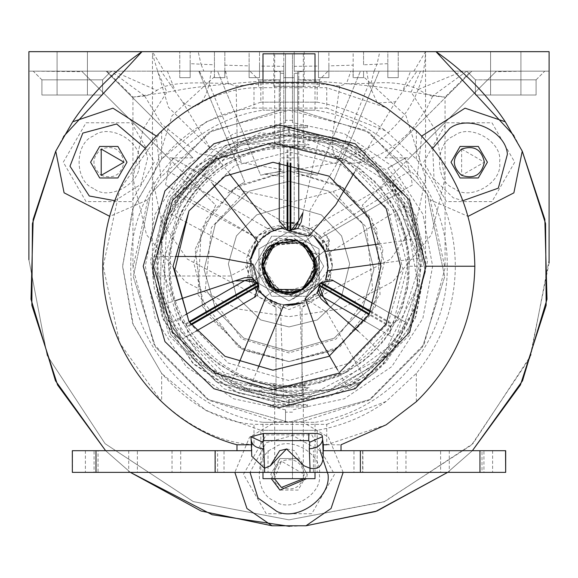 <?xml version="1.0" encoding="UTF-8"?>
<svg xmlns="http://www.w3.org/2000/svg" width="578" height="578" viewBox="0 0 578 578"><rect width="100%" height="100%" fill="white"/><g stroke="black" fill="none" stroke-linecap="round" stroke-linejoin="round"><path stroke-width="0.43" stroke-dasharray="2.89 2.17" d="M466.735 71.166L475.405 79.836L536.095 79.836L475.405 79.836L536.095 79.836L475.405 79.836L536.095 79.836L475.405 79.836L475.405 95.009L536.095 95.009L475.405 95.009L536.095 95.009L475.405 95.009L475.405 79.836L466.735 71.166L544.765 71.166L466.735 71.166L471.056 71.166L445.046 97.133L432.727 95.941L466.728 71.166L387.838 71.166L544.765 71.166L466.735 71.166L544.765 71.166L466.735 71.166L475.405 79.836L475.405 95.009L536.095 95.009L475.405 95.009L536.095 95.009L536.095 79.836L544.765 71.166L523.625 71.166L549.1 71.166L298.754 71.166L298.754 110.485L298.754 71.166L363.562 71.166L353.158 71.166L353.158 77.669L353.158 65.177L328.882 65.87L328.882 77.669L318.478 77.669L318.478 66.08L294.202 66.318L294.202 171.016L313.775 174.144L294.202 176.586L294.202 222.891L283.798 222.891L283.798 66.318L259.522 66.08L259.522 77.669L249.118 77.669L249.118 65.87L224.842 65.177L224.842 77.669L214.438 77.669L214.438 64.794L200.992 64.223L198.189 51.659L190.162 51.659L190.162 63.645L200.992 64.223L203.861 71.166L179.758 71.166L224.842 71.166L190.162 71.166L190.162 77.669L190.162 51.659L214.438 51.659L198.189 51.659M496.336 71.166L471.814 71.166L385.114 157.866L409.636 157.866L496.336 71.166L523.625 71.166L495.823 71.679L487.666 79.836L496.336 71.166M306.875 71.166L328.015 71.166L297.67 71.166L297.67 79.836L319.345 79.836L297.67 79.836L297.67 86.339L297.67 71.802L306.875 71.166L471.814 71.166L385.114 157.866M409.636 157.866L362.29 205.212L382.874 249.421L375.36 306.708L336.143 349.148L289 361.611L241.857 349.148L202.64 306.708L195.126 249.421L215.71 205.212L168.364 157.866L192.886 157.866L106.186 71.166L217.581 71.166L260.664 175.177L280.33 171.269L280.33 157.866L297.67 157.866L297.67 71.166L318.478 71.166L318.478 77.669L328.882 77.669L328.882 71.166L318.478 71.166L318.478 77.669L328.882 77.669L328.882 71.166L353.158 71.166L353.158 77.669L363.562 77.669L353.158 77.669L353.158 71.166L353.158 77.669L363.562 77.669L363.562 71.166L387.838 71.166L363.562 71.166L363.562 77.669L353.158 77.669L363.562 77.669L353.158 77.669L352.898 71.166L328.882 71.166L328.882 51.659L353.158 51.659L353.158 65.177M111.265 71.166L102.595 79.836L111.265 71.166L33.235 71.166L179.758 71.166L33.235 71.166L111.265 71.166L102.595 79.836L102.595 95.009L41.905 95.009L102.595 95.009L41.905 95.009L102.595 95.009L41.905 95.009L102.595 95.009L41.905 95.009L41.905 79.836L102.595 79.836L102.595 95.009L102.595 79.836L41.905 79.836L102.595 79.836L41.905 79.836L33.235 71.166L111.265 71.166L33.235 71.166L82.177 71.679L90.334 79.836C106.135 95.637 106.135 95.637 90.334 79.836C106.135 95.637 106.135 95.637 90.334 79.836L41.905 79.836L90.334 79.836L41.905 79.836L90.334 79.836L81.664 71.166L28.9 71.166L279.246 71.166L224.849 71.166L249.118 71.166L249.118 77.669L259.522 77.669L259.522 71.166L249.118 71.166L249.118 77.669L259.522 77.669L259.522 71.166L280.33 71.166L249.985 71.166L271.125 71.166L280.33 71.802L280.33 86.339L280.33 79.836L258.655 79.836L280.33 79.836L280.33 71.166L280.33 157.866M280.33 71.802L280.33 171.269L260.664 175.177L217.581 71.166L271.125 71.166M192.886 157.866L106.186 71.166L81.664 71.166L168.364 157.866M144.724 95.977L132.998 97.118L106.973 71.166L110.897 71.166L144.724 95.977C145.757 96.382 149.825 94.532 156.934 90.428L113.49 71.166M495.823 71.679L362.29 205.212L382.874 249.421L375.36 306.708L336.143 349.148L289 361.611L241.857 349.148L202.64 306.708L195.126 249.421L215.71 205.212L82.177 71.679M90.334 95.009L44.614 95.009L102.595 95.009L102.595 92.097M487.666 79.836C471.865 95.637 471.865 95.637 487.666 79.836C471.865 95.637 471.865 95.637 487.666 79.836L536.095 79.836L487.666 79.836M487.666 95.009L533.386 95.009L475.405 95.009L475.405 92.097M297.67 157.866L297.67 171.269L317.336 175.177L360.419 71.166L317.336 175.177L297.67 171.269L297.67 71.802M297.67 86.339L319.345 86.339L297.67 86.339C306.029 86.339 306.029 86.339 297.67 86.339C306.029 86.339 306.029 86.339 297.67 86.339L280.33 86.339C271.971 86.339 271.971 86.339 280.33 86.339C271.971 86.339 271.971 86.339 280.33 86.339L297.67 86.339M280.33 51.659L304.173 51.659L273.827 51.659L273.827 86.339M490.578 95.009L520.923 95.009L490.578 95.009L520.923 95.009L490.578 95.009L520.923 95.009L490.578 95.009L490.578 51.659L520.923 51.659L490.578 51.659L520.923 51.659L490.578 51.659L520.923 51.659L490.578 51.659L520.923 51.659L490.578 51.659L490.578 95.009L490.578 51.659L490.578 95.009L520.923 95.009L490.578 95.009M93.622 188.479C74.266 181.514 74.266 142.889 93.622 135.924C109.343 122.644 142.788 141.95 139.139 162.201C142.788 182.453 109.343 201.758 93.622 188.479M86.035 201.621L63.277 162.201L86.035 122.782L131.553 122.782L154.312 162.201L131.553 201.621L86.035 201.621M101.208 175.344C113.635 179.346 121.221 174.968 123.967 162.201C121.221 149.435 113.635 145.056 101.208 149.059C91.534 157.823 91.534 166.58 101.208 175.344M454.033 135.924C469.748 122.644 503.192 141.95 499.551 162.201C503.192 182.453 469.748 201.758 454.033 188.479C434.67 181.514 434.67 142.889 454.033 135.924M446.447 122.782L491.965 122.782L514.723 162.201L491.965 201.621L446.447 201.621L423.688 162.201L446.447 122.782M461.62 149.059L461.62 175.344L484.378 162.201L461.62 149.059M319.345 474.321C322.986 494.573 289.542 513.878 273.827 500.599C254.465 493.634 254.465 455.009 273.827 448.044C289.542 434.764 322.986 454.07 319.345 474.321M334.518 474.321L311.759 513.741L266.241 513.741L243.483 474.321L266.241 434.902L311.759 434.902L334.518 474.321M274.463 478.656L281.414 461.179L304.173 474.321C301.427 461.555 293.841 457.176 281.414 461.179C271.732 469.943 271.732 478.7 281.414 487.464C293.841 491.466 301.427 487.088 304.173 474.321L303.537 478.656M87.422 95.009L57.078 95.009L87.422 95.009L57.078 95.009L87.422 95.009L57.078 95.009L87.422 95.009L57.078 95.009L87.422 95.009L87.422 51.659L57.078 51.659L87.422 51.659L87.422 95.009L87.422 51.659L57.078 51.659L87.422 51.659L57.078 51.659L87.422 51.659L87.422 95.009M87.422 51.659L57.078 51.659L87.422 51.659M379.811 51.659L363.562 51.659L363.562 64.794L377.008 64.223L379.811 51.659L387.838 51.659L387.838 63.645L377.008 64.223L374.139 71.166L366.727 71.166L368.843 83.991L377.318 103.057L395.511 101.779L416.955 71.166L398.242 71.166L398.242 77.669L398.242 51.659L398.242 77.669L387.838 77.669L398.242 77.669L387.838 77.669L398.242 77.669L387.838 77.669L387.838 71.166L374.139 71.166M363.562 64.794L363.562 51.659L387.838 51.659L387.838 77.669L387.838 63.645M413.855 71.166L425.553 51.659L398.242 51.659L425.553 51.659C424.245 92.075 404.889 124.364 367.485 148.524L336.317 162.7L294.202 169.946M328.882 65.87L328.882 51.659L353.158 51.659L353.158 71.289M318.478 66.08L318.478 51.659L294.202 51.659L294.202 66.318M224.842 65.177L224.842 51.659L249.118 51.659L249.118 71.166L225.102 71.166L224.842 77.669L224.842 71.166L224.842 77.669L224.842 71.166L224.842 77.669L214.438 77.669L224.842 77.669L214.438 77.669L224.842 77.669L214.438 77.669L214.438 51.659L214.438 64.794M190.162 63.645L190.176 77.669L179.758 77.669L190.162 77.669L179.758 77.669L190.162 77.669L179.758 77.669L179.758 51.659L179.758 77.669L179.758 71.166L161.045 71.166L182.489 101.779C194.815 111.648 203.709 105.716 209.157 83.991L211.273 71.166L203.861 71.166M283.798 169.946L283.798 77.669L294.202 77.669L294.202 222.891L283.798 222.891L283.798 169.946L241.683 162.7L210.515 148.524L168.487 107.327L152.476 53.971L152.448 51.659L179.758 51.659L152.448 51.659L164.145 71.166M224.842 71.289L224.842 51.659L249.118 51.659L249.118 65.87M283.798 66.318L283.798 51.659L259.522 51.659L280.019 51.659M259.522 66.08L259.522 51.659L259.522 71.166L283.798 71.166L259.522 71.166L259.522 77.669L249.118 77.669L249.118 71.166L225.102 71.166M172.786 158.097L168.032 171.102L165.597 184.982L256.553 237.493C256.3 236.908 259.963 233.931 267.556 228.563L287.649 222.913L283.039 221.757L172.786 158.097L283.039 221.757L287.649 222.913L290.351 222.913L294.961 221.757L290.351 222.913L310.444 228.563C318.037 233.931 321.7 236.908 321.447 237.493L412.403 184.982L409.968 171.102L405.214 158.097L387.889 168.104L404.499 189.548L321.447 237.493L330.775 277.83L302.005 307.597L320.385 296.146L390.685 259.096L416.211 222.27L425.553 178.234L406.031 115.817L363.562 76.737M387.889 168.104L405.214 158.097M264.225 174.144L283.798 171.016L264.225 174.144L283.798 176.586M190.111 168.104L173.501 189.548L256.553 237.493L247.225 277.83L275.995 307.597L257.615 296.146L247.883 252.514L259.428 234.524L289 222.891L294.975 223.303L300.322 224.394L314.143 230.925L327.928 247.167L332.35 266.241L328.954 283.054L320.385 296.146M387.838 71.166L387.838 77.669L387.838 71.166L387.838 77.669L398.242 77.669L398.242 71.166M363.562 71.166L363.562 77.669L363.562 71.166M259.522 51.659L283.798 51.659L283.798 77.669L283.798 73.327L283.798 77.669L294.202 77.669L294.202 71.166L318.478 71.166L294.202 71.166L294.202 51.659L318.478 51.659L318.478 77.669L328.882 77.669L328.882 71.166L352.898 71.166M179.758 71.166L179.758 77.669L190.162 77.669L190.162 71.166M432.727 95.941C430.574 96.23 425.784 94.048 418.356 89.402C405.843 83.507 390.049 81.484 370.982 83.34L346.446 83.767L350.86 71.166M225.637 71.166L228.245 83.47L236.127 86.122C270.923 82.278 305.495 82.213 339.835 85.934L346.446 83.767M283.798 73.327L280.33 73.276M294.202 77.669L294.202 73.327L294.202 77.669L283.798 77.669L294.202 77.669M297.67 73.276L294.202 73.327M228.245 83.47L205.414 82.986C179.816 82.351 163.653 84.829 156.934 90.428M275.995 402.172L329.655 396.602L380.844 367.29L414.896 319.121L425.553 266.241L407.172 197.821L344.25 141.364L260.151 132.774L197.156 165.192L166.103 206.714L152.448 266.241L163.422 319.88L193.941 364.277L234.87 391.609L275.995 402.172M302.005 395.641L275.995 395.641L302.005 395.641L302.005 307.597L302.005 395.641M275.995 307.597L275.995 395.641L275.995 307.597M412.403 184.982L404.499 189.548M173.501 189.548L165.597 184.982M28.9 51.659L549.1 51.659L549.1 259.753L530.835 355.492L472.92 443.673L384.738 501.588L289 519.853L193.262 501.588L105.08 443.673L47.165 355.492L28.9 259.753L28.9 51.659M142.007 51.659L435.993 51.659L142.007 51.659M313.775 174.144L294.202 171.016L294.202 176.586M132.991 97.111L175.25 90.869C188.861 87.531 223.527 83.853 279.246 79.822L279.246 110.485L279.246 79.822M420.531 71.166L411.103 92.01L445.053 97.126L445.06 178.234L435.061 129.465L411.103 92.01L402.75 90.869L410.618 71.166M298.754 79.822C354.487 83.853 389.153 87.531 402.75 90.869M144.76 96.15L161.761 124.248L198.774 153.885L232.363 158.083L237.385 150.54L236.127 86.122M339.835 85.934L332.603 134.927L332.733 150.453L336.815 158.957L343.007 162.562L346.511 163.256L353.909 163.213L357.71 162.642L369.183 159.347L380.396 154.239L387.585 150.034L397.794 142.708L407.179 134.298L412.916 128.157L426.643 108.548L432.712 96.1M332.35 266.241L325.017 242.081L297.771 223.787L258.756 235.159L246.416 258.142L249.718 284.578L280.352 308.717L322.481 293.805L332.35 266.241L319.656 296.897L289 309.591L258.344 296.897L245.65 266.241L267.491 228.606L311.007 228.895C324.67 237.601 331.786 250.05 332.35 266.241M244.985 191.542L292.439 201.816L333.015 191.542L343.173 187.749L289 170.871L234.827 187.749L244.985 191.542L211.44 227.486L205.356 289.051L241.857 339.004L289 352.941L336.143 339.004L372.644 289.051L366.56 227.486L333.015 191.542M279.246 110.485L208.817 132.355L150.714 193.912L133.294 276.746L155.504 347.075L207.524 399.34L289 422.301L370.476 399.34L422.496 347.075L444.706 276.746L427.286 193.912L369.183 132.355L298.754 110.485L369.183 132.355L427.286 193.912L444.706 276.746L422.496 347.075L370.476 399.34L289 422.301L207.524 399.34L155.504 347.075L133.294 276.746L150.714 193.912L208.817 132.355L279.246 110.485M227.97 192.951L244.646 181.817L198.81 71.166L244.646 181.817L227.97 192.951M379.19 71.166L333.354 181.817L350.03 192.951L333.354 181.817L379.19 71.166M289 181.275L328.622 191.08L362.579 223.758L373.901 269.507L362.579 308.724L334.279 338.137L289 351.207L243.721 338.137L215.421 308.724L204.099 269.507L215.421 223.758L249.378 191.08L289 181.275L249.378 191.08L215.421 223.758L204.099 269.507L215.421 308.724L243.721 338.137L289 351.207L334.279 338.137L362.579 308.724L373.901 269.507L362.579 223.758L328.622 191.08L289 181.275L328.622 191.08L362.579 223.758L373.901 269.507L362.579 308.724L334.279 338.137L289 351.207L243.721 338.137L215.421 308.724L204.099 269.507L215.421 223.758L249.378 191.08L289 181.275L249.378 191.08L215.421 223.758L204.099 269.507L215.421 308.724L243.721 338.137L289 351.207L334.279 338.137L362.579 308.724L373.901 269.507L362.579 223.758L328.622 191.08L289 181.275M289 300.921L258.966 283.581L258.966 248.901L289 231.561L319.034 248.901L319.034 283.581L289 300.921L258.966 283.581L258.966 248.901L289 231.561L319.034 248.901L319.034 283.581L289 300.921L258.966 283.581L258.966 248.901L289 231.561L319.034 248.901L319.034 283.581L289 300.921L258.966 283.581L258.966 248.901L289 231.561L319.034 248.901L319.034 283.581L289 300.921M289 326.931L260.7 319.93L236.438 296.586L228.353 263.908L236.438 235.896L256.654 214.886L289 205.551L321.346 214.886L341.562 235.896L349.647 263.908L341.562 296.586L317.3 319.93L289 326.931L260.7 319.93L236.438 296.586L228.353 263.908L236.438 235.896L256.654 214.886L289 205.551L321.346 214.886L341.562 235.896L349.647 263.908L341.562 296.586L317.3 319.93L289 326.931L260.7 319.93L236.438 296.586L228.353 263.908L236.438 235.896L256.654 214.886L289 205.551L321.346 214.886L341.562 235.896L349.647 263.908L341.562 296.586L317.3 319.93L289 326.931L260.7 319.93L236.438 296.586L228.353 263.908L236.438 235.896L256.654 214.886L289 205.551L321.346 214.886L341.562 235.896L349.647 263.908L341.562 296.586L317.3 319.93L289 326.931M549.078 262.997L529.816 358.028L471.576 445.009L383.893 501.921L289 519.853L193.262 501.588L105.08 443.673L47.165 355.492L28.9 259.753M425.553 266.241L415.965 316.506L385.555 362.796L339.264 393.206L289 402.794L238.736 393.206L192.445 362.796L162.035 316.506L152.448 266.241L162.035 215.977L192.445 169.686L238.736 139.276L289 129.689L339.264 139.276L385.555 169.686L415.965 215.977L425.553 266.241L425.553 51.659M343.173 187.749L376.726 228.83L380.049 294.614L339.958 346.858L289 361.611L238.042 346.858L197.951 294.614L201.274 228.83L234.827 187.749M289 361.611L244.53 350.608L206.404 313.926L193.702 262.571L206.404 218.556L238.172 185.545L289 170.871L339.828 185.545L371.596 218.556L384.298 262.571L371.596 313.926L333.47 350.608L289 361.611M293.422 292.743L289.499 293.111L292.909 299.021L315.436 286.016L312.026 280.106L315.509 261.733L306.145 245.527L288.501 239.364L271.053 246.177L262.239 269.088L275.699 289.629L300.235 290.705L315.415 271.407L308.601 247.81L285.481 239.567L265.288 253.525L264.825 278.076L284.492 292.779L302.879 289.26L314.548 274.651L313.84 255.946L311.253 251.17M312.525 253.236L319.345 253.236L319.345 279.246L292.909 299.021M319.345 279.246L312.525 279.246M300.798 290.394L294.701 292.504M284.99 292.815L279.644 291.449L275.46 289.455M268.026 283.047L265.461 279.239L262.687 260.757L268.076 249.32L290.496 239.379L298.58 241.127M306.643 245.961L307.655 246.893L315.798 263.734L315.754 268.842M311.629 280.72L306.68 286.536L301.456 290.062M287.981 293.097L282.844 292.432L264.139 276.537L266.133 252.066L287.158 239.393L294.99 240.051M303.703 243.743L309.743 249.06L314.186 256.87M315.87 265.728L315.039 273.054L312.069 279.998M302.742 289.347L298.667 291.348L293.566 292.721M278.755 291.095L274.254 288.754L268.777 283.928M263.554 274.89L262.101 267.412L272.368 245.101L296.449 240.376L307.323 246.575M308.471 247.716L312.611 253.402M314.923 259.197L315.364 271.494M312.532 279.203L306.911 286.298L303.219 289.051M319.345 253.236L315.436 286.016M305.885 245.332L301.116 242.24L297.453 240.73M287.02 239.436L282.519 240.145L278.524 241.488M281.703 292.107L287.504 293.082L291.969 292.952M301.174 290.199L307.742 285.503M323.68 266.241L306.34 296.276L271.66 296.276L254.32 266.241L271.66 236.207L306.34 236.207L323.68 266.241L306.34 236.207L271.66 236.207L254.32 266.241L271.66 296.276L306.34 296.276L323.68 266.241M301.832 289.86L274.731 289.014M271.848 245.549L301.832 242.623M262.123 266.241L275.562 242.962L302.439 242.962L315.877 266.241L302.439 289.52L275.562 289.52L262.123 266.241M289.499 293.111L280.251 291.659M279.145 291.247L262.152 265.02M262.325 262.939L262.506 261.74L275.562 242.962L298.349 241.04L304.772 244.48M309.042 248.33L312.532 253.258L314.497 257.752M315.053 259.63L312.026 280.106M169.73 213.484L174.332 204.887L201.043 170.366L241.373 145.28L288.227 136.133L335.63 144.897L374.204 167.938L404.882 207.386L417.829 248.482L416.5 238.822L406.84 240.152L397.173 212.718L381.22 188.385L359.906 168.574L334.474 154.442L306.398 146.812L277.31 146.118L248.901 152.404L222.826 165.308L200.595 184.079L183.501 207.625L178.335 218.087L169.73 213.484L223.541 153.488L302.287 136.509L376.025 169.087L416.5 238.822M335.63 144.897L288.227 136.133L241.373 145.28L201.05 170.366L174.332 204.887L178.934 196.282L241.091 144.991L321.491 139.941L389.543 183.154L419.166 258.142L417.829 248.482L404.882 207.386L374.204 167.938L335.616 144.897M178.934 196.282L260.295 239.819L273.524 230.427L265.403 235.174L258.12 242.392M380.938 263.416L419.166 258.142M302.944 395.908L293.198 396.226L249.942 390.345L208.058 367.969L176.716 331.967L160.597 286.522L161.262 241.604L180.069 195.342L209.207 163.552L201.505 169.535L207.488 177.236L188.558 199.323L175.466 225.304L168.964 253.67L169.448 282.758L176.868 310.892L190.812 336.425L210.464 357.883L234.675 374.017L262.051 383.886L290.987 386.913L302.626 386.162L302.944 395.908L224.083 379.305L170.004 319.605L161.349 239.451L201.505 169.535M293.198 396.226L283.444 396.537L207.95 368.359L163.379 301.254L166.767 220.709L216.909 157.563L209.207 163.552L180.069 195.342L161.262 241.604L160.597 286.515L176.716 331.967L208.058 367.969L249.942 390.345L293.198 396.226M283.444 396.537L280.467 304.31L265.15 297.121L274.839 289.592L262.874 274.189L253.186 281.717L250.931 257.694M229.466 173.718L216.909 157.563M394.326 189.331L399.47 197.618L416.001 237.992L417.569 285.467L402.057 330.638L370.816 367.261L331.519 389.189L281.941 396.024L239.964 386.689L248.995 390.367L252.673 381.335L281.269 386.682L310.314 385.035L338.13 376.48L363.078 361.525L383.734 341.027L398.878 316.18L407.635 288.436L409.499 259.399L404.354 230.759L392.513 204.186L386.039 194.475L394.326 189.331L419.375 265.931L394.709 342.617L329.626 390.186L248.995 390.367M402.057 330.63L417.569 285.467L416.001 237.992L399.47 197.618L404.614 205.905L417.959 285.38L382.137 357.529L310.682 394.861L230.933 383.012L239.964 386.689L281.97 396.024L331.519 389.189L370.816 367.261L402.057 330.638M404.614 205.905L326.238 254.595L327.755 270.75L327.704 261.343L325.089 251.423M239.032 363.092L230.933 383.012M279.593 291.883L280.8 292.295M280.973 292.345L308.601 285.257L315.415 259.305M323.55 233.295L329.344 240.267L325.79 250.007L315.126 258.294L325.79 250.007C331.18 243.613 330.428 238.042 323.55 233.295L386.039 194.475M327.755 270.75L302.402 302.879L310.74 298.638L317.857 292.497L323.304 284.824L325.638 279.651L318.933 291.269M318.926 291.269L299.968 303.681L302.626 386.162M250.57 259.529L250.028 268.011L251.582 277.288L255.31 285.922L259.067 291.269L250.57 259.529L250.072 268.871L251.835 278.105L255.751 286.659L261.603 294.021L269.052 299.772L277.657 303.573L286.919 305.198L296.297 304.57L299.968 303.681M273.524 230.427L314.027 236.315L306.188 231.214L297.309 228.122L287.945 227.241L278.639 228.628L269.94 232.197L262.347 237.753L256.3 244.956L252.16 253.402L251.09 257.015L178.335 218.087M274.138 230.167L279.593 228.375L312.85 235.362L303.161 242.89L272.245 244.675L262.874 274.189L253.186 281.717L265.15 297.121L274.839 289.592M378.583 244.053L406.84 240.159M314.027 236.315L306.954 231.605L298.147 228.31L288.805 227.226L282.295 227.804M329.344 240.267L320.754 243.576L312.85 235.362L303.161 242.89M257.889 368.511L252.673 381.335M265.721 297.547L273.893 302.215L283.791 304.909M302.402 302.879L310.018 299.108L317.271 293.125L322.885 285.575L325.638 279.651M212.964 184.281L207.495 177.229M323.218 450.695L362.876 450.695L362.876 472.37L217.631 472.37L217.631 450.695L251.546 450.695M362.876 472.37L481.994 472.37L481.994 450.695L362.876 450.695M251.733 450.695L251.733 455.312M386.169 424.801L326.751 444.785L326.751 424.368L253.988 424.368L253.988 444.785L251.864 444.785L251.192 440.559M251.329 444.785L251.864 444.785L251.864 450.695M286.825 448.962L294.556 450.695L304.079 465.832M326.751 444.785L341.02 444.785M161.667 159.123L161.667 130.78C191.007 103.968 221.779 89.604 253.988 87.697L253.988 108.115C220.001 110.615 189.223 127.615 161.667 159.123L133.345 207.516L122.652 266.241L133.345 324.966L161.667 373.359C189.223 404.867 220.001 421.868 253.988 424.368M253.988 444.785C221.779 442.878 191.007 428.515 161.667 401.703L161.667 373.359M161.667 130.78L119.74 189.447L103.159 266.241L119.74 343.036L161.667 401.703M326.751 424.368L386.162 401.407L416.333 373.359C441.888 342.227 454.893 306.521 455.348 266.241C454.893 225.962 441.888 190.256 416.333 159.123L386.162 131.076L326.751 108.115L326.751 87.697L386.169 107.681M253.988 87.697L326.751 87.697M253.988 108.115L326.751 108.115M481.994 450.695L505.663 450.695M505.663 472.37L481.994 472.37M98.05 472.37L72.46 472.37L72.46 450.695L98.05 450.695L98.05 472.37L217.631 472.37M317.156 472.37L260.822 472.37L317.156 472.37M224.018 472.37L215.356 472.37L224.018 472.37L224.026 450.695L215.356 450.695L224.018 450.695M180.697 472.37L172.034 472.37L180.697 472.37L180.704 450.695L172.034 450.695L180.697 450.695M137.376 472.37L128.713 472.37L137.376 472.37L137.383 450.695L128.713 450.695L137.376 450.695M94.055 472.37L85.392 472.37L94.055 472.37L94.062 450.695L85.392 450.695L94.055 450.695M353.982 472.37L362.644 472.37L353.982 472.37L353.974 450.695L362.644 450.695L353.982 450.695M397.303 472.37L405.966 472.37L397.303 472.37L397.296 450.695L405.966 450.695L397.303 450.695M440.624 472.37L449.287 472.37L440.624 472.37L440.617 450.695L449.287 450.695L440.624 450.695M483.945 472.37L492.608 472.37L483.945 472.37L483.938 450.695L492.608 450.695L483.945 450.695M407.403 266.241L393.257 323.427L346.121 372.449L280.135 388.784L223.57 372.449L181.145 331.599L162.295 266.241L181.145 200.884L223.57 160.034L280.135 143.698L346.121 160.034L393.257 209.055L407.403 266.241L455.348 266.241M260.844 102.176L317.178 102.176L260.844 102.176M317.156 430.307L260.822 430.307L317.156 430.307M260.844 82.416L317.178 82.416L317.178 102.176C342.364 106.583 365.361 116.214 386.162 131.076M217.631 450.695L98.05 450.695M290.033 406.912L289.065 399.557L239.884 390.179L194.707 360.491L165.041 315.299L155.684 266.241L165.041 217.184L194.707 171.991L239.884 142.304L288.935 132.926L289 133.395L287.967 125.571L290.033 125.571L289.065 132.926L336.331 141.61L380.165 168.971L410.308 210.948L422.034 257.55L416.471 305.292L392.043 350.832L352.139 383.655L306.398 398.415L289.065 399.557L289 399.087L287.967 406.912L289 399.087L290.033 406.912L287.967 406.912M290.033 125.571L289 133.395L287.967 125.571M305.213 389.391L309.252 387.621L304.982 387.621L304.447 383.575L304.982 387.621L268.748 387.621L272.787 389.391L281.32 391.523L286.558 392.036L296.68 391.523L305.213 389.391M274.695 478.656L303.305 478.656L274.695 478.656L274.695 383.72C284.231 386.277 293.769 386.277 303.305 383.72L304.447 383.575C358.331 380.375 411.204 320.082 407.345 266.241C411.204 212.401 358.331 152.108 304.447 148.907L304.982 144.861L304.447 148.907L289 146.639L273.553 148.907C219.669 152.108 166.796 212.401 170.655 266.241C166.796 320.082 219.669 380.375 273.553 383.575L273.018 387.621L273.553 383.575L274.695 383.72L274.695 387.621M303.305 53.826L303.305 144.861L309.252 144.861C295.835 139.06 282.331 139.06 268.748 144.861L273.018 144.861L273.553 148.907L273.018 144.861L274.695 144.861L274.695 148.763L274.695 53.826L303.305 53.826L274.695 53.826M274.695 144.861L303.305 144.861L303.305 148.763M303.305 383.72L303.305 478.656M268.748 144.861L309.252 144.861M268.748 387.621L309.252 387.621M289 404.932L353.678 388.929L409.108 335.587L427.59 260.909L409.108 196.896L362.912 148.886L289 127.55L215.088 148.886L168.892 196.896L150.41 260.909L168.892 335.587L224.322 388.929L289 404.932M292.468 422.316L292.468 478.656L292.468 422.316L315.01 422.316L262.99 422.316L285.532 422.316L285.532 409.86L233.613 398.791L186.203 366.589L155.15 318.413L145.345 266.241L155.15 214.07L186.203 165.893L233.613 133.691L285.532 122.623L285.532 110.167L262.99 110.167L315.01 110.167L292.468 110.167L292.468 53.826L315.01 53.826M262.99 53.826L292.468 53.826L292.468 122.623L344.387 133.691L391.797 165.893L422.85 214.07L432.655 266.241L422.85 318.413L391.797 366.589L344.387 398.791L292.468 409.86M292.468 122.623L292.468 110.167M289 129.689L352.674 145.446L407.259 197.965L425.451 271.494L407.259 334.518L361.777 381.783L289 402.794L216.223 381.783L170.741 334.518L152.549 271.494L170.741 197.965L225.326 145.446L289 129.689L225.326 145.446L170.741 197.965L152.549 271.494L170.741 334.518L216.223 381.783L289 402.794L361.777 381.783L407.259 334.518L425.451 271.494L407.259 197.965L352.674 145.446L289 129.689L352.674 145.446L407.259 197.965L425.451 271.494L407.259 334.518L361.777 381.783L289 402.794L216.223 381.783L170.741 334.518L152.549 271.494L170.741 197.965L225.326 145.446L289 129.689L352.674 145.446L407.259 197.965L425.451 271.494L407.259 334.518L361.777 381.783L289 402.794L216.223 381.783L170.741 334.518L152.549 271.494L170.741 197.965L225.326 145.446L289 129.689M63.551 136.531L55.748 151.154M105.622 450.695L130.375 472.37L105.622 450.695M289.441 526.341L305.957 525.785M447.625 472.37L472.378 450.695L447.625 472.37M522.252 151.154L513.914 135.606M460.102 146.436L450.999 162.201L460.102 177.966L478.309 177.966L487.413 162.201L478.309 146.436L460.102 146.436M99.691 177.966L117.898 177.966L127.001 162.201L117.898 146.436L99.691 146.436L90.587 162.201L99.691 177.966M271.313 478.656L279.897 458.556L298.104 458.556L307.207 474.321L298.104 458.556L279.897 458.556L270.793 474.321L279.897 490.086L298.104 490.086L307.207 474.321L306.687 478.656M262.99 478.656L315.01 478.656M421.73 136.076L417.106 177.121L365.332 130.122L289 110.181L212.668 130.122L160.894 177.121L156.233 136.011M417.106 177.121L430.234 199.858L468.043 216.374M432.727 148.351L434.035 179.101L453.26 197.813L462.927 200.711M343.151 472.37L328.441 437.163L302.128 421.745L368.713 400.402L424.151 344.271L445.046 268.192L430.234 199.858M302.128 421.745L275.872 421.745L249.559 437.163L234.849 472.37M320.046 450.695L292.613 435.472L266.133 442.712L250.036 472.37M275.872 421.745L209.287 400.402L153.849 344.271L132.954 268.192L147.766 199.858L109.834 216.382M147.766 199.858L160.894 177.121M114.95 200.725L140.989 184.245L147.607 158.199L145.237 148.264M285.532 422.316L285.532 409.86M292.468 412.15L285.532 412.15M292.468 120.332L285.532 120.332L285.532 53.826L285.532 110.167M285.532 120.332L285.532 122.623M307.518 125.571L307.207 127.955L307.518 125.571L270.482 125.571L270.793 127.955L307.207 127.955M307.315 127.138L270.685 127.138M270.793 127.955L270.482 125.571M270.482 406.912L270.793 404.528L270.482 406.912L307.518 406.912L307.207 404.528L270.793 404.528M270.685 405.344L307.315 405.344M307.207 404.528L307.518 406.912M376.249 371.286C391.053 355.029 400.937 338.759 405.908 322.473L399.571 318.818L392.029 324.475L390.699 327.162L389.818 335.71L393.705 337.957C395.641 339.337 392.924 345.601 385.555 356.734L361.402 382.015L376.249 371.286L365.549 379.32L348.657 389.073L361.402 382.015M358.23 331.187L385.562 356.727M321.093 282.563L324.229 280.193L327.48 279.29M331.866 279.882L327.791 279.268M333.296 280.554L405.908 322.473M348.657 389.073L337.509 369.761M305.148 298.494L326.794 312.199L365.549 379.32M378.576 329.222L323.543 297.446M365.123 321.455L389.818 335.71M390.945 326.353L369.414 313.919M370.39 311.976L392.029 324.475M399.571 318.818L373.887 303.992M320.133 294.137L319.836 293.624M319.244 285.691L318.673 289.354L319.179 285.872M162.353 304.613L152.534 271.053L154.405 289.282C161.081 310.227 170.228 326.924 181.846 339.365L188.182 335.71L187.055 326.353L185.394 323.853L178.429 318.818L174.542 321.057C172.374 322.047 168.314 316.563 162.353 304.613L175.741 300.574M258.821 285.872L259.305 289.78L258.46 293.039M255.758 296.543L258.323 293.321M254.457 297.446L181.846 339.365M154.405 289.282L152.794 275.995L152.794 256.488L175.091 256.488M252.998 264.103L230.304 275.995L152.794 275.995M152.794 256.488L152.534 271.053M189.129 312.64L244.704 280.554M185.48 314.75L178.429 318.818M185.971 324.475L189.505 322.437M190.697 324.251L187.055 326.353M188.182 335.71L195.855 331.281M249.284 279.253L249.862 279.253M257.037 282.707L254.147 280.381L256.907 282.563M336.345 138.156C314.865 133.467 295.828 133.041 279.246 136.885L279.246 144.189L287.916 147.896L290.907 147.708L298.754 144.189L298.754 139.71C298.985 137.34 305.762 136.56 319.092 137.376L353.064 145.649L336.345 138.156L348.657 143.409L365.549 153.163L354.401 172.475M287.093 230.29L283.466 228.758M279.246 220.724L281.06 226.395M279.246 144.189L279.246 136.885M308.854 236.135L309.902 210.529L348.657 143.409M365.549 153.163L353.064 145.649M302.951 212.632L319.085 137.376M298.754 158.307L298.754 220.724M298.754 164.506L298.754 144.189M290.084 147.896L290.084 163.025M287.916 162.779L287.916 147.896M293.978 229.112L290.907 230.29M188.97 210.883L234.841 165.561L289 151.92L342.313 165.113L388.004 209.077L403.242 270.641L388.004 323.405L349.928 362.977L289 380.562L228.072 362.977L189.996 323.405L188.97 321.599M368.843 83.991L336.317 162.7M209.157 83.991L241.683 162.7M310.444 228.563L409.968 171.102M168.032 171.102L267.556 228.563M214.438 76.737L171.969 115.817L152.448 178.234L161.789 222.27L187.315 259.096L257.615 296.146M418.356 89.402L462.819 71.166M370.982 83.34L374.082 71.166M205.414 82.986L199.367 71.166M167.382 71.166L175.25 90.869M132.94 97.111L132.94 178.234L142.939 129.465L166.898 92.01L157.469 71.166M132.94 266.22L132.94 178.234L146.537 234.762L185.256 281.674L237.442 308.919L289 316.693L340.558 308.919L392.744 281.674L431.463 234.762L445.06 178.234L445.06 266.22M395.511 101.779L367.485 148.524M182.489 101.779L210.515 148.524M409.499 259.486L404.383 230.839L392.556 204.258L374.717 181.275L351.894 163.234L325.414 151.176L296.817 145.801L267.766 147.433L239.949 155.966L214.987 170.907L194.324 191.39L187.539 200.884M222.898 165.265L200.653 184.014L183.544 207.553L172.562 234.495L168.343 263.279L171.146 292.244L180.791 319.692L196.722 344.033L218.022 363.858L243.446 378.005L271.516 385.656L283.133 386.79M234.603 373.98L261.964 383.864L290.9 386.92L319.728 382.954L346.764 372.21L370.447 355.311L389.391 333.231L402.505 307.258L409.022 278.899L408.567 249.812L401.161 221.67L396.335 211.049M313.421 472.37L313.421 450.695M268.033 450.695L268.033 472.37M416.333 373.359L416.333 401.703M416.333 130.78L416.333 159.123M288.942 134.855L337.314 144.059L381.87 173.306L411.146 217.841L420.387 266.212L411.168 314.584L381.914 359.133L337.371 388.402L289 397.628L240.643 388.409L196.108 359.155L166.847 314.627L157.613 266.27L166.825 217.913L196.065 173.371L240.585 144.103L288.942 134.855M390.699 327.162L369.031 314.656M370.751 311.231L392.606 323.853M185.394 323.853L189.057 321.736M191.159 324.937L187.301 327.162M290.907 147.708L290.907 163.133M287.093 162.693L287.093 147.708M536.095 95.009L536.095 79.836L536.095 95.009L536.095 79.836L544.765 71.166M41.905 95.009L41.905 79.836L41.905 95.009L41.905 79.836L33.235 71.166M319.345 86.339L319.345 79.836L328.015 71.166M258.655 86.339L258.655 79.836L249.985 71.166M304.173 51.659L304.173 86.339M520.923 95.009L520.923 51.659L520.923 95.009M57.078 95.009L57.078 51.659L57.078 95.009M318.478 51.659L297.973 51.659M152.448 266.241L152.469 53.971M319.345 266.241L308.811 289.224L274.536 292.93L258.655 266.79L277.093 238.324L305.054 240.506L317.958 275.316L296.796 295.575L270.569 290.358L259.175 260.606L273.322 240.21L304.844 240.332L318.789 271.833L294.274 296.109L272.809 291.868L259.717 274.153L264.305 248.619L291.001 235.954L317.322 255.324L304.173 292.519M492.608 450.695L492.608 472.37M449.287 450.695L449.287 472.37M405.966 450.695L405.966 472.37M362.644 450.695L362.644 472.37M85.392 450.695L85.392 472.37M128.713 450.695L128.713 472.37M172.034 450.695L172.034 472.37M215.356 450.695L215.356 472.37M386.162 401.407C365.361 416.268 342.371 425.899 317.185 430.299M260.808 102.183L206.252 121.799L161.732 158.943L132.644 209.12L122.536 266.234L132.644 323.355L161.732 373.54L206.259 410.683L260.822 430.307L260.822 472.37M260.822 82.416L260.822 102.176M286.565 448.962L287.078 448.962M317.178 430.307L317.178 472.37M289 397.613C220.449 401.24 149.319 334.048 158.307 252.889C162.88 214.698 180.437 183.92 210.984 160.547C247.203 135.173 286.536 128.692 328.983 141.104C360.571 151.617 384.977 171.102 402.194 199.569C416.312 223.946 422.186 250.18 419.823 278.264C415.257 343.975 354.805 399.087 289 397.613M315.01 472.37L315.01 422.316C389.362 411.435 448.716 341.367 447.228 266.241C448.716 191.116 389.362 121.048 315.01 110.167L315.01 82.416M262.99 472.37L262.99 422.316C188.638 411.435 129.284 341.367 130.773 266.241C129.284 191.116 188.638 121.048 262.99 110.167L262.99 82.416M294.188 228.982L290.712 230.326"/><path stroke-width="0.87" d="M101.208 175.344L101.208 149.059L123.967 162.201L101.208 175.344M461.62 149.059C474.039 145.056 481.626 149.435 484.378 162.201C481.626 174.968 474.039 179.346 461.62 175.344C451.938 166.58 451.938 157.823 461.62 149.059M303.537 478.656L281.414 487.464L274.463 478.656M28.9 259.753L28.9 51.659L142.007 51.659L63.551 136.531M513.914 135.606L435.993 51.659L549.1 51.659L549.078 262.997M301.832 289.86L312.525 279.246L300.798 290.394M294.701 292.504L284.99 292.815M275.46 289.455L268.026 283.047M298.58 241.127L306.643 245.961M315.754 268.842L311.629 280.72M301.456 290.062L287.981 293.097M294.99 240.051L303.703 243.743M314.186 256.87L315.87 265.728M312.069 279.998L302.742 289.347M293.566 292.721L278.755 291.095M268.777 283.928L263.554 274.89M307.323 246.575L308.471 247.716M307.742 285.503L315.321 271.725L312.619 253.417L314.923 259.197M315.364 271.494L312.532 279.203M303.219 289.051L293.422 292.743M311.253 251.17L305.885 245.332M297.453 240.73L287.02 239.436M278.524 241.488L267.087 250.686L262.383 262.412L270.316 285.611L281.703 292.107M291.969 292.952L301.174 290.199M274.731 289.014L271.848 286.934L262.123 266.241L271.848 245.549M301.832 242.623L312.525 253.236M262.123 266.241L275.562 242.962L302.439 242.962L315.877 266.241L302.439 289.52L275.562 289.52L262.123 266.241M280.251 291.659L279.145 291.247M262.152 265.02L262.325 262.939M304.772 244.48L309.042 248.33M314.497 257.752L315.053 259.63M274.839 289.592L279.593 291.883M315.415 259.305L315.126 258.294C324.2 275.424 297.757 301.55 280.735 292.273C261.48 290.033 254.956 253.431 272.245 244.675L297.265 240.21L315.126 258.294L303.161 242.89M380.938 263.416L327.755 270.75L325.638 279.651L326.758 276.074L328.015 266.754L327.004 257.405L323.781 248.569L320.588 243.338M212.964 184.281L258.12 242.392L253.67 249.696L250.57 259.529L258.12 242.392L253.309 250.476L250.57 259.529M239.032 363.092L265.721 297.547L259.067 291.269L268.315 299.325L276.833 303.313L280.467 304.31M314.027 236.315L325.089 251.423L320.494 243.215L314.027 236.315L320.992 243.916L325.089 251.423L378.583 244.053M250.931 257.694L251.09 257.015M282.295 227.804L270.692 231.785L262.983 237.168L260.295 239.819M229.466 173.718L273.524 230.427L274.138 230.167M302.402 302.879L283.791 304.909L293.191 305.032L302.402 302.879L292.338 305.112L283.791 304.909L257.889 368.511M325.638 279.651L327.993 267.614L327.184 258.243L326.238 254.595M251.192 440.559L251.755 456.266L264.529 468.252L270.287 465.832L279.651 450.695L286.825 448.962M251.733 450.695L215.124 450.695L215.124 472.37L264.579 472.37L264.579 468.223M264.529 468.252L263.814 448.795C255.996 448.21 251.777 445.147 251.155 439.598L251.755 456.266M251.155 439.598L250.859 436.766L263.38 433.507L308.862 433.507C318.334 433.117 322.827 434.201 322.343 436.766L322.632 439.598C321.606 445.147 317.156 448.21 309.302 448.795L310.018 468.252L304.079 465.832L286.565 448.962L270.287 465.832M309.967 468.223L309.967 472.37L264.579 472.37M310.018 468.252C318.702 469.806 323.095 465.492 323.218 455.312L323.218 450.695L479.95 450.695L479.95 472.37L360.369 472.37L360.369 450.695M309.967 472.37L360.369 472.37M236.98 450.695L236.98 444.785L251.329 444.785M326.751 444.785L323.348 444.785L323.348 450.695M425.878 266.241L409.571 332.191L355.21 388.719L279.109 407.562L213.882 388.719L164.954 341.612L143.214 266.241L164.954 190.87L213.882 143.763L279.109 124.92L355.21 143.763L409.571 200.291L425.878 266.241L474.841 266.241C473.895 319.417 454.395 364.574 416.333 401.703L386.169 424.801L341.02 444.785L341.02 450.695M236.98 444.785C151.378 421.694 91.75 331.078 104.452 243.28C113.18 162.656 180.509 93.419 260.808 82.416L317.178 82.416C341.851 86.252 364.855 94.669 386.169 107.674L416.333 130.78C454.395 167.909 473.895 213.065 474.841 266.241M505.54 450.695L505.663 472.37L505.54 450.695L479.95 450.695M72.337 472.37L96.006 472.37L96.006 450.695L72.337 450.695L72.337 472.37L72.315 450.695M215.124 472.37L96.006 472.37M479.95 472.37L505.54 472.37M96.006 450.695L215.124 450.695M323.218 455.312L322.632 439.598L323.348 444.785M400.467 266.241L386.22 323.853L338.737 373.236L272.252 389.695L215.269 373.236L172.533 332.083L153.538 266.241L172.533 200.4L215.269 159.246L272.252 142.788L338.737 159.246L386.22 208.629L400.467 266.241M380.974 266.241L368.974 314.757L328.99 356.344L273.004 370.202L225.023 356.344L189.028 321.686L173.032 266.241L189.028 210.797L225.023 176.138L273.004 162.281L328.99 176.138L368.974 217.725L380.974 266.241M309.302 448.795L309.685 442.228L322.343 436.766M309.685 442.228L308.717 440.638L308.862 433.507M308.717 440.638L263.792 440.638L263.38 433.507M263.792 440.638L262.939 442.228L250.859 436.766M109.834 216.382L64.086 192.814L55.748 151.154L32.419 223.614L31.855 305.343L57.576 384.962L105.622 450.695L55.474 380.779L31.01 299.274L33.156 219.387L55.748 151.154L72.705 121.785L112.956 108.173L156.233 136.011M343.151 472.37L331.042 508.51L305.957 525.785L272.043 525.785L201.101 511.039L130.375 472.37L212.126 514.723L289.441 526.341M305.957 525.785L375.476 511.544L447.625 472.37L376.899 511.039L305.957 525.785M468.043 216.374L513.878 192.864L522.252 151.154L544.844 219.387L546.99 299.274L522.526 380.779L472.378 450.695L520.424 384.962L546.145 305.343L545.581 223.614L522.252 151.154L505.295 121.785C486.662 93.997 463.556 70.624 435.993 51.659L142.007 51.659C114.444 70.624 91.338 93.997 72.705 121.785M460.102 146.436L478.309 146.436L487.413 162.201L478.309 177.966L460.102 177.966L450.999 162.201L460.102 146.436M99.691 177.966L90.587 162.201L99.691 146.436L117.898 146.436L127.001 162.201L117.898 177.966L99.691 177.966M306.687 478.656L279.897 490.086L271.313 478.656M315.01 472.37L315.01 478.656L262.99 478.656L262.99 472.37M315.01 82.416L315.01 53.826L262.99 53.826L262.99 82.416M421.73 136.076L465.015 108.173L505.295 121.785M462.927 200.711L498.337 188.146L507.397 154.247C505.916 130.801 468.166 113.909 449.698 128.41L432.727 148.351M250.036 472.37L258.012 498.026L276.79 511.378C297.836 521.811 331.339 497.571 328.015 474.321L320.046 450.695M272.043 525.785L246.958 508.51L234.849 472.37M145.237 148.264L116.626 123.981L82.813 133.099L69.989 166.204L89.287 195.993L114.95 200.725M305.285 298.371L321.13 282.526L319.656 284.427L317.315 292.692L321.18 298.978L358.23 331.187M373.887 303.992L331.866 279.882M337.509 369.761L318.861 337.465L305.148 298.494M328.449 305.133L323.543 297.446L365.123 321.455M369.414 313.919L319.482 285.091L319.179 285.872L323.543 297.446L320.133 294.137M333.296 280.554L321.093 282.563L320.566 283.213L370.39 311.976M320.566 283.213L319.482 285.091M319.836 293.624L318.68 289.542M369.031 314.656L319.244 285.691L321.072 282.584L370.751 311.231M189.505 322.437L257.434 283.213L256.907 282.563L258.836 285.929L257.925 283.697L251.936 277.534L244.559 277.736L175.741 300.574M195.855 331.281L255.758 296.543M175.091 256.488L212.393 256.488L252.998 264.103M235.593 280.959L244.704 280.554L185.48 314.75M189.057 321.736L256.907 282.563L244.704 280.554L249.284 279.253M254.457 297.446L258.821 285.872L258.518 285.091L190.697 324.251M258.518 285.091L257.434 283.213M249.862 279.253L253.98 280.294M286.991 230.268L289.419 230.6L297.757 228.498L301.261 222.01L302.951 212.632L298.754 220.724L298.754 164.506M283.466 228.758L280.742 225.904M287.916 162.779L287.916 230.42L287.093 230.29L279.246 220.724L279.246 162.223L279.275 221.439M354.401 172.475L335.753 204.771L308.854 236.135M290.084 163.025L290.084 230.42L290.907 230.29L298.754 220.724L295.625 227.884L294.188 228.982M287.916 230.42L290.084 230.42M290.907 163.133L290.907 230.29L287.02 230.275M188.97 321.599L174.751 270.323L188.97 210.883M262.939 442.228L263.814 448.795M258.821 285.872L191.159 324.937M287.093 230.29L287.093 162.693M353.158 51.659L339.387 51.659M224.842 51.659L238.613 51.659M505.685 450.695L505.685 472.37M251.054 438.651L251.155 440.082M258.836 285.929L253.034 264.276M287.035 230.275L308.681 236.077"/></g></svg>
